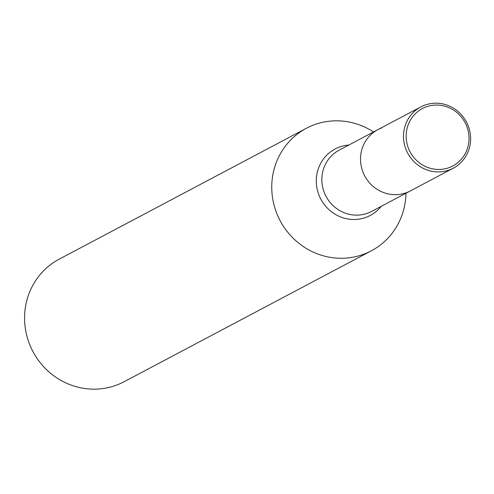<?xml version="1.0" encoding="UTF-8"?>
<svg xmlns="http://www.w3.org/2000/svg" width="494" height="494" viewBox="0 0 494 494"><rect width="100%" height="100%" fill="white"/><g stroke="black" fill="none" stroke-linecap="round" stroke-linejoin="round"><path stroke-width="0.74" d="M381.714 127.94A34.673 33.246 62.1 0 0 377.848 129.669A34.673 33.246 62.1 0 0 363.72 173.882A34.673 33.246 62.1 0 0 406.432 192.679A34.673 33.246 62.1 0 0 410.298 190.95A34.673 33.246 -117.9 0 1 406.432 192.679A34.673 33.246 -117.9 0 1 363.72 173.882A34.673 33.246 -117.9 0 1 377.848 129.669L339.187 150.139A34.673 33.246 62.1 0 0 325.058 194.352A34.673 33.246 62.1 0 0 367.771 213.149A34.673 33.246 62.1 0 0 371.636 211.42L453.276 168.188A34.673 33.246 -117.9 0 1 449.41 169.917A34.673 33.246 -117.9 0 1 406.698 151.127A34.673 33.246 -117.9 0 1 420.826 106.908A34.673 33.246 -117.9 0 1 466.435 121.993A34.673 33.246 -117.9 0 1 453.276 168.188M405.982 193.234A69.345 66.486 -117.9 0 1 371.321 250.822A69.345 66.486 -117.9 0 1 363.59 254.28A69.345 66.486 -117.9 0 1 278.165 216.687A69.345 66.486 -117.9 0 1 306.422 128.255A69.345 66.486 -117.9 0 1 373.532 131.954M306.422 128.255L59.237 259.146A69.345 66.486 62.1 0 0 30.98 347.578A69.345 66.486 62.1 0 0 116.411 385.172A69.345 66.486 62.1 0 0 124.136 381.714L371.321 250.822M449.182 167.589A32.487 31.153 -117.9 0 1 406.488 131.453A32.487 31.153 -117.9 0 1 457.129 112.731A32.487 31.153 -117.9 0 1 449.182 167.589M381.22 206.35A37.6 36.05 -117.9 0 1 366.079 217.335A37.6 36.05 -117.9 0 1 317.339 189.912A37.6 36.05 -117.9 0 1 348.77 145.063M420.826 106.908L377.848 129.669"/></g></svg>
